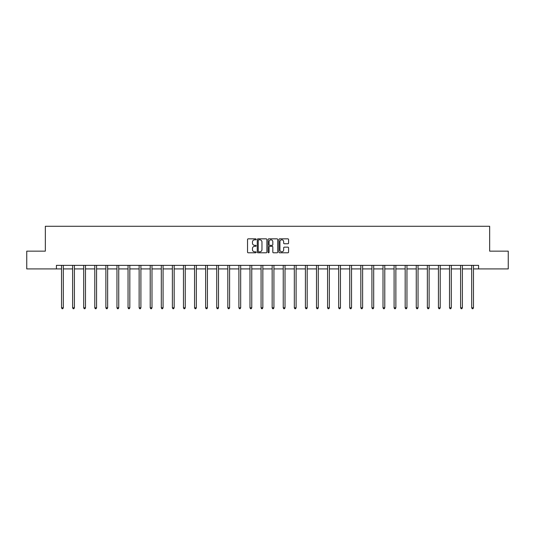 <?xml version="1.0" encoding="UTF-8"?>
<svg xmlns="http://www.w3.org/2000/svg" width="535" height="535" viewBox="0 0 535 535"><rect width="100%" height="100%" fill="white"/><g stroke="black" fill="none" stroke-linecap="round" stroke-linejoin="round"><path stroke-width="0.8" d="M256.131 239.332A0.488 0.488 0 0 0 255.643 238.844L248.233 238.844A0.696 0.696 0 0 0 247.531 239.54L247.531 252.099A0.696 0.696 0 0 0 248.233 252.794L255.643 252.794A0.488 0.488 0 0 0 256.131 252.306A0.488 0.488 0 0 0 255.643 251.818L254.687 251.818A2.234 2.234 0 0 1 252.453 249.584L252.453 248.541A2.234 2.234 0 0 1 254.687 246.307L255.643 246.307A0.488 0.488 0 0 0 256.131 245.819A0.488 0.488 0 0 0 255.643 245.331L254.687 245.331A2.234 2.234 0 0 1 252.453 243.097L252.453 242.054A2.234 2.234 0 0 1 254.687 239.82L255.643 239.82A0.488 0.488 0 0 0 256.131 239.332M287.883 243.759A0.696 0.696 0 0 0 288.579 243.064L288.579 239.54A0.696 0.696 0 0 0 287.883 238.844L279.651 238.844A0.696 0.696 0 0 0 278.956 239.54L278.956 252.099A0.696 0.696 0 0 0 279.651 252.794L287.883 252.794A0.696 0.696 0 0 0 288.579 252.099L288.579 247.845A0.696 0.696 0 0 0 287.883 247.143L284.359 247.143A0.696 0.696 0 0 0 283.664 247.845L283.664 249.952A1.866 1.866 0 0 1 281.798 251.818A1.866 1.866 0 0 1 279.932 249.952L279.932 241.686A1.866 1.866 0 0 1 281.798 239.82A1.866 1.866 0 0 1 283.664 241.686L283.664 243.064A0.696 0.696 0 0 0 284.359 243.759L287.883 243.759M56.416 268.911L26.75 268.911L26.75 251.149L45.335 251.149L45.335 226.278L489.665 226.278L489.665 251.149L508.25 251.149L508.25 268.911L478.584 268.911L478.584 265.36L56.416 265.36L56.416 268.911L61.532 268.911M266.891 239.54A0.696 0.696 0 0 0 266.189 238.844L257.964 238.844A0.696 0.696 0 0 0 257.261 239.54L257.261 252.099A0.696 0.696 0 0 0 257.964 252.794L266.189 252.794A0.696 0.696 0 0 0 266.891 252.099L266.891 239.54M268.811 238.844L277.036 238.844A0.696 0.696 0 0 1 277.739 239.54L277.739 252.099A0.696 0.696 0 0 1 277.036 252.794L273.519 252.794A0.696 0.696 0 0 1 272.817 252.099L272.817 247.003A0.696 0.696 0 0 0 272.121 246.307L269.787 246.307A0.696 0.696 0 0 0 269.085 247.003L269.085 252.306A0.488 0.488 0 0 1 268.597 252.794A0.488 0.488 0 0 1 268.109 252.306L268.109 239.54A0.696 0.696 0 0 1 268.811 238.844M63.311 268.911L72.62 268.911M74.398 268.911L83.707 268.911M85.48 268.911L94.789 268.911M96.567 268.911L105.876 268.911M107.649 268.911L116.958 268.911M118.737 268.911L128.046 268.911M129.824 268.911L139.133 268.911M140.906 268.911L150.215 268.911M151.993 268.911L161.302 268.911M163.075 268.911L172.384 268.911M174.163 268.911L183.472 268.911M185.25 268.911L194.559 268.911M196.332 268.911L205.641 268.911M207.419 268.911L216.728 268.911M218.507 268.911L227.816 268.911M229.589 268.911L238.898 268.911M240.676 268.911L249.985 268.911M251.758 268.911L261.067 268.911M262.846 268.911L272.154 268.911M273.933 268.911L283.242 268.911M285.015 268.911L294.324 268.911M296.102 268.911L305.411 268.911M307.184 268.911L316.493 268.911M318.272 268.911L327.58 268.911M329.359 268.911L338.668 268.911M340.441 268.911L349.75 268.911M351.528 268.911L360.837 268.911M362.616 268.911L371.925 268.911M373.697 268.911L383.007 268.911M384.785 268.911L394.094 268.911M395.867 268.911L405.176 268.911M406.954 268.911L416.263 268.911M418.042 268.911L427.351 268.911M429.123 268.911L438.433 268.911M440.211 268.911L449.52 268.911M451.293 268.911L460.602 268.911M462.38 268.911L471.689 268.911M473.468 268.911L478.584 268.911M258.726 239.82A0.488 0.488 0 0 0 258.238 240.309L258.238 251.33A0.488 0.488 0 0 0 258.726 251.818L259.742 251.818A2.234 2.234 0 0 0 261.969 249.584L261.969 242.054A2.234 2.234 0 0 0 259.742 239.82L258.726 239.82M272.817 241.72A1.866 1.866 0 0 0 270.951 239.854A1.866 1.866 0 0 0 269.085 241.72L269.085 244.635A0.696 0.696 0 0 0 269.787 245.331L272.121 245.331A0.696 0.696 0 0 0 272.817 244.635L272.817 241.72M63.404 265.36L63.364 265.467A0.709 0.709 0 0 0 63.311 265.728L63.311 307.799L61.532 307.799L61.532 265.728A0.709 0.709 0 0 0 61.485 265.467L61.438 265.36M63.311 307.799L62.776 308.722L62.067 308.722L61.532 307.799M74.492 265.36L74.445 265.467A0.709 0.709 0 0 0 74.398 265.728L74.398 307.799L72.62 307.799L72.62 265.728A0.709 0.709 0 0 0 72.566 265.467L72.526 265.36M74.398 307.799L73.863 308.722L73.155 308.722L72.62 307.799M85.573 265.36L85.533 265.467A0.709 0.709 0 0 0 85.48 265.728L85.48 307.799L83.707 307.799L83.707 265.728A0.709 0.709 0 0 0 83.654 265.467L83.614 265.36M85.48 307.799L84.945 308.722L84.236 308.722L83.707 307.799M96.661 265.36L96.614 265.467A0.709 0.709 0 0 0 96.567 265.728L96.567 307.799L94.789 307.799L94.789 265.728A0.709 0.709 0 0 0 94.735 265.467L94.695 265.36M96.567 307.799L96.032 308.722L95.324 308.722L94.789 307.799M107.742 265.36L107.702 265.467A0.709 0.709 0 0 0 107.649 265.728L107.649 307.799L105.876 307.799L105.876 265.728A0.709 0.709 0 0 0 105.823 265.467L105.783 265.36M107.649 307.799L107.12 308.722L106.405 308.722L105.876 307.799M118.83 265.36L118.79 265.467A0.709 0.709 0 0 0 118.737 265.728L118.737 307.799L116.958 307.799L116.958 265.728A0.709 0.709 0 0 0 116.911 265.467L116.864 265.36M118.737 307.799L118.202 308.722L117.493 308.722L116.958 307.799M129.918 265.36L129.871 265.467A0.709 0.709 0 0 0 129.824 265.728L129.824 307.799L128.046 307.799L128.046 265.728A0.709 0.709 0 0 0 127.992 265.467L127.952 265.36M129.824 307.799L129.289 308.722L128.581 308.722L128.046 307.799M140.999 265.36L140.959 265.467A0.709 0.709 0 0 0 140.906 265.728L140.906 307.799L139.133 307.799L139.133 265.728A0.709 0.709 0 0 0 139.08 265.467L139.04 265.36M140.906 307.799L140.377 308.722L139.662 308.722L139.133 307.799M152.087 265.36L152.047 265.467A0.709 0.709 0 0 0 151.993 265.728L151.993 307.799L150.215 307.799L150.215 265.728A0.709 0.709 0 0 0 150.168 265.467L150.121 265.36M151.993 307.799L151.458 308.722L150.75 308.722L150.215 307.799M163.168 265.36L163.128 265.467A0.709 0.709 0 0 0 163.075 265.728L163.075 307.799L161.302 307.799L161.302 265.728A0.709 0.709 0 0 0 161.249 265.467L161.209 265.36M163.075 307.799L162.546 308.722L161.837 308.722L161.302 307.799M174.256 265.36L174.216 265.467A0.709 0.709 0 0 0 174.163 265.728L174.163 307.799L172.384 307.799L172.384 265.728A0.709 0.709 0 0 0 172.337 265.467L172.29 265.36M174.163 307.799L173.628 308.722L172.919 308.722L172.384 307.799M185.344 265.36L185.297 265.467A0.709 0.709 0 0 0 185.25 265.728L185.25 307.799L183.472 307.799L183.472 265.728A0.709 0.709 0 0 0 183.418 265.467L183.378 265.36M185.25 307.799L184.715 308.722L184.007 308.722L183.472 307.799M196.425 265.36L196.385 265.467A0.709 0.709 0 0 0 196.332 265.728L196.332 307.799L194.559 307.799L194.559 265.728A0.709 0.709 0 0 0 194.506 265.467L194.466 265.36M196.332 307.799L195.803 308.722L195.088 308.722L194.559 307.799M207.513 265.36L207.473 265.467A0.709 0.709 0 0 0 207.419 265.728L207.419 307.799L205.641 307.799L205.641 265.728A0.709 0.709 0 0 0 205.594 265.467L205.547 265.36M207.419 307.799L206.885 308.722L206.176 308.722L205.641 307.799M218.601 265.36L218.554 265.467A0.709 0.709 0 0 0 218.507 265.728L218.507 307.799L216.728 307.799L216.728 265.728A0.709 0.709 0 0 0 216.675 265.467L216.635 265.36M218.507 307.799L217.972 308.722L217.263 308.722L216.728 307.799M229.682 265.36L229.642 265.467A0.709 0.709 0 0 0 229.589 265.728L229.589 307.799L227.816 307.799L227.816 265.728A0.709 0.709 0 0 0 227.763 265.467L227.723 265.36M229.589 307.799L229.054 308.722L228.345 308.722L227.816 307.799M240.77 265.36L240.723 265.467A0.709 0.709 0 0 0 240.676 265.728L240.676 307.799L238.898 307.799L238.898 265.728A0.709 0.709 0 0 0 238.844 265.467L238.804 265.36M240.676 307.799L240.141 308.722L239.433 308.722L238.898 307.799M251.851 265.36L251.811 265.467A0.709 0.709 0 0 0 251.758 265.728L251.758 307.799L249.985 307.799L249.985 265.728A0.709 0.709 0 0 0 249.932 265.467L249.892 265.36M251.758 307.799L251.229 308.722L250.514 308.722L249.985 307.799M262.939 265.36L262.899 265.467A0.709 0.709 0 0 0 262.846 265.728L262.846 307.799L261.067 307.799L261.067 265.728A0.709 0.709 0 0 0 261.02 265.467L260.973 265.36M262.846 307.799L262.31 308.722L261.602 308.722L261.067 307.799M274.027 265.36L273.98 265.467A0.709 0.709 0 0 0 273.933 265.728L273.933 307.799L272.154 307.799L272.154 265.728A0.709 0.709 0 0 0 272.101 265.467L272.061 265.36M273.933 307.799L273.398 308.722L272.689 308.722L272.154 307.799M285.108 265.36L285.068 265.467A0.709 0.709 0 0 0 285.015 265.728L285.015 307.799L283.242 307.799L283.242 265.728A0.709 0.709 0 0 0 283.189 265.467L283.149 265.36M285.015 307.799L284.486 308.722L283.771 308.722L283.242 307.799M296.196 265.36L296.156 265.467A0.709 0.709 0 0 0 296.102 265.728L296.102 307.799L294.324 307.799L294.324 265.728A0.709 0.709 0 0 0 294.277 265.467L294.23 265.36M296.102 307.799L295.567 308.722L294.859 308.722L294.324 307.799M307.277 265.36L307.237 265.467A0.709 0.709 0 0 0 307.184 265.728L307.184 307.799L305.411 307.799L305.411 265.728A0.709 0.709 0 0 0 305.358 265.467L305.318 265.36M307.184 307.799L306.655 308.722L305.946 308.722L305.411 307.799M318.365 265.36L318.325 265.467A0.709 0.709 0 0 0 318.272 265.728L318.272 307.799L316.493 307.799L316.493 265.728A0.709 0.709 0 0 0 316.446 265.467L316.399 265.36M318.272 307.799L317.736 308.722L317.028 308.722L316.493 307.799M329.453 265.36L329.406 265.467A0.709 0.709 0 0 0 329.359 265.728L329.359 307.799L327.58 307.799L327.58 265.728A0.709 0.709 0 0 0 327.527 265.467L327.487 265.36M329.359 307.799L328.824 308.722L328.115 308.722L327.58 307.799M340.534 265.36L340.494 265.467A0.709 0.709 0 0 0 340.441 265.728L340.441 307.799L338.668 307.799L338.668 265.728A0.709 0.709 0 0 0 338.615 265.467L338.575 265.36M340.441 307.799L339.912 308.722L339.197 308.722L338.668 307.799M351.622 265.36L351.582 265.467A0.709 0.709 0 0 0 351.528 265.728L351.528 307.799L349.75 307.799L349.75 265.728A0.709 0.709 0 0 0 349.703 265.467L349.656 265.36M351.528 307.799L350.993 308.722L350.285 308.722L349.75 307.799M362.71 265.36L362.663 265.467A0.709 0.709 0 0 0 362.616 265.728L362.616 307.799L360.837 307.799L360.837 265.728A0.709 0.709 0 0 0 360.784 265.467L360.744 265.36M362.616 307.799L362.081 308.722L361.372 308.722L360.837 307.799M373.791 265.36L373.751 265.467A0.709 0.709 0 0 0 373.697 265.728L373.697 307.799L371.925 307.799L371.925 265.728A0.709 0.709 0 0 0 371.872 265.467L371.832 265.36M373.697 307.799L373.162 308.722L372.454 308.722L371.925 307.799M384.879 265.36L384.832 265.467A0.709 0.709 0 0 0 384.785 265.728L384.785 307.799L383.007 307.799L383.007 265.728A0.709 0.709 0 0 0 382.953 265.467L382.913 265.36M384.785 307.799L384.25 308.722L383.541 308.722L383.007 307.799M395.96 265.36L395.92 265.467A0.709 0.709 0 0 0 395.867 265.728L395.867 307.799L394.094 307.799L394.094 265.728A0.709 0.709 0 0 0 394.041 265.467L394.001 265.36M395.867 307.799L395.338 308.722L394.623 308.722L394.094 307.799M407.048 265.36L407.008 265.467A0.709 0.709 0 0 0 406.954 265.728L406.954 307.799L405.176 307.799L405.176 265.728A0.709 0.709 0 0 0 405.129 265.467L405.082 265.36M406.954 307.799L406.419 308.722L405.711 308.722L405.176 307.799M418.136 265.36L418.089 265.467A0.709 0.709 0 0 0 418.042 265.728L418.042 307.799L416.263 307.799L416.263 265.728A0.709 0.709 0 0 0 416.21 265.467L416.17 265.36M418.042 307.799L417.507 308.722L416.798 308.722L416.263 307.799M429.217 265.36L429.177 265.467A0.709 0.709 0 0 0 429.123 265.728L429.123 307.799L427.351 307.799L427.351 265.728A0.709 0.709 0 0 0 427.298 265.467L427.258 265.36M429.123 307.799L428.595 308.722L427.88 308.722L427.351 307.799M440.305 265.36L440.265 265.467A0.709 0.709 0 0 0 440.211 265.728L440.211 307.799L438.433 307.799L438.433 265.728A0.709 0.709 0 0 0 438.386 265.467L438.339 265.36M440.211 307.799L439.676 308.722L438.967 308.722L438.433 307.799M451.386 265.36L451.346 265.467A0.709 0.709 0 0 0 451.293 265.728L451.293 307.799L449.52 307.799L449.52 265.728A0.709 0.709 0 0 0 449.467 265.467L449.427 265.36M451.293 307.799L450.764 308.722L450.055 308.722L449.52 307.799M462.474 265.36L462.434 265.467A0.709 0.709 0 0 0 462.38 265.728L462.38 307.799L460.602 307.799L460.602 265.728A0.709 0.709 0 0 0 460.555 265.467L460.508 265.36M462.38 307.799L461.845 308.722L461.137 308.722L460.602 307.799M473.562 265.36L473.515 265.467A0.709 0.709 0 0 0 473.468 265.728L473.468 307.799L471.689 307.799L471.689 265.728A0.709 0.709 0 0 0 471.636 265.467L471.596 265.36M473.468 307.799L472.933 308.722L472.224 308.722L471.689 307.799"/></g></svg>
